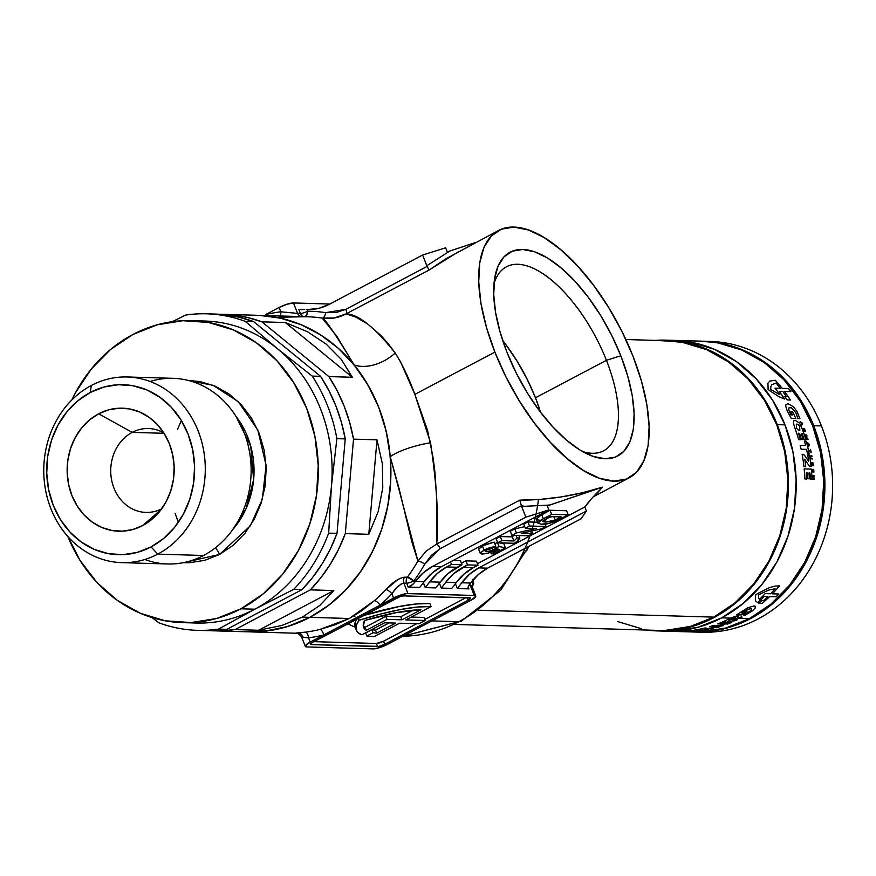 <?xml version="1.0" encoding="UTF-8"?>
<svg xmlns="http://www.w3.org/2000/svg" width="876" height="876" viewBox="0 0 876 876"><rect width="100%" height="100%" fill="white"/><g stroke="black" fill="none" stroke-linecap="round" stroke-linejoin="round"><path stroke-width="1.31" d="M506.131 345.035L517.311 361.514L527.21 379.319L535.466 397.781L540.558 412.246A104.058 46.099 62.2 0 0 535.466 397.781L606.422 360.31L620.81 355.776A115.249 51.06 -117.8 0 1 588.398 454.491A115.249 51.06 -117.8 0 1 507.029 352.448L516.172 372.902L527.133 392.623L539.517 410.866L552.844 426.93L566.586 440.201L580.24 450.155L593.249 456.429L605.141 458.761L615.456 457.075L623.778 451.436L629.8 442.051L633.304 429.295L634.125 413.636L632.253 395.7L627.763 376.165L620.81 355.776L611.678 335.333L600.706 315.612L588.322 297.358L575.006 281.295L561.253 268.034L547.61 258.07L534.59 251.806L522.698 249.474L512.394 251.16L504.072 256.799L498.039 266.184L494.546 278.94L493.725 294.588L495.586 312.535L500.087 332.07L507.029 352.448A115.249 51.06 -117.8 0 1 494.82 277.309A115.249 51.06 -117.8 0 1 548.387 258.551A115.249 51.06 -117.8 0 1 620.81 355.776L606.422 360.31A104.058 46.099 62.2 0 0 543.897 274.385A104.058 46.099 62.2 0 0 493.976 283.835A104.058 46.099 -117.8 0 1 506.459 266.786A104.058 46.099 -117.8 0 1 606.422 360.31L535.466 397.781A104.058 46.099 62.2 0 0 502.747 340.644M521.417 505.77L522.972 505.846M538.455 499.638A158.326 137.674 91.7 0 1 458.849 621.697A22.382 9.91 62.2 0 0 461.313 621.161A22.382 9.91 -117.8 0 1 458.849 621.697L402.894 636.239A158.326 137.674 -88.3 0 0 458.849 621.697L431.901 620.909L458.849 621.697A158.326 137.674 -88.3 0 0 525.02 548.387M355.087 627.128L347.706 623.822M526.585 550.894A144.901 126.002 91.7 0 0 528.786 546.405L506.448 580.755M454.677 624.435L657.712 630.381A144.901 126.002 -88.3 0 0 713.776 617.12L478.701 610.233L713.776 617.12A144.901 126.002 -88.3 0 0 785.575 456.297A144.901 126.002 -88.3 0 0 666.187 340.709L625.836 339.527M366.858 636.031L365.653 632.976L366.858 636.031L373.099 632.724L371.906 629.68A111.887 24.408 158.5 0 0 375.508 630.085L376.702 633.129L395.722 623.088L384.673 622.77L395.722 623.088L376.702 633.129A111.887 24.408 -21.5 0 1 373.099 632.724L371.906 629.68L365.653 632.976L371.906 629.68A111.887 24.408 158.5 0 0 375.508 630.085L376.702 633.129A111.887 24.408 158.5 0 1 373.099 632.724L366.858 636.031A119.727 26.116 -21.5 0 0 372.815 636.523A119.727 26.116 -21.5 0 1 366.858 636.031M597.136 493.276L594.081 495.882L602.48 487.165L597.136 493.276M498.597 230.443L445.764 258.88L429.13 270.016L346.075 313.882L355.579 316.981L367.548 323.89L381.005 335.563L388.101 343.556L395.196 353.017L400.595 361.963L414.863 394.364L494.885 352.097A139.864 61.966 -117.8 0 1 498.597 230.443A139.864 61.966 -117.8 0 1 632.965 356.138A139.864 61.966 -117.8 0 1 629.242 477.792A139.864 61.966 -117.8 0 1 494.885 352.097L414.863 394.364L427.554 430.401L433.16 458.038L434.978 472.602L436.785 499.692L436.73 544.029L519.786 500.152L540.503 499.364L561.352 496.911L582.091 492.827L602.48 487.165L593.172 496.856L629.056 477.891M297.074 633.217L305.253 632.143A158.326 137.674 -88.3 0 0 319.893 629.439L334.895 624.862L349.305 618.5L362.281 610.386L374.435 600.629A158.326 137.674 -88.3 0 0 385.79 589.603L398.164 579.354L402.73 577.383L407.351 577.229A158.326 137.674 -88.3 0 0 417.907 561.056L411.884 541.905L399.27 489.345L390.236 456.67A158.326 137.674 91.7 0 1 309.852 617.339A158.326 137.674 91.7 0 1 248.587 631.837A158.326 137.674 -88.3 0 0 309.852 617.339L349.305 618.5L309.852 617.339L287.7 626.515L264.541 631.235L248.16 631.826M472.317 579.408L473.292 580.251L473.719 583.241L472.109 587.402M259.176 315.36L280.44 318.141L301.048 324.678L320.496 334.818L338.311 348.32L354.068 364.843L367.909 384.892L378.728 407.285L386.239 431.419L390.236 456.67L390.685 481.285L387.816 505.715L381.673 529.367L372.431 551.672L360.299 572.083L345.582 590.106L328.631 605.316L309.852 617.339A158.326 137.674 -88.3 0 0 388.298 441.613A158.326 137.674 -88.3 0 0 257.851 315.316A158.326 137.674 91.7 0 1 354.068 364.843L336.789 336.253L322.204 318.108A158.326 137.674 -88.3 0 0 307.564 316.773A158.326 137.674 -88.3 0 0 304.738 316.729L278.513 317.276M449.859 251.04L476.073 242.345L447.22 251.861L445.621 247.799L422.593 255.036L426.809 265.746L449.848 251.04L447.22 251.861L445.621 247.799L422.593 255.036L427.127 266.403L345.856 309.327L335.968 312.601L325.642 312.644A163.921 142.536 -88.3 0 0 307.564 311.21L306.907 309.535A165.597 143.993 91.7 0 1 308.253 309.535L318.93 308.297L329.135 304.399L422.593 255.036L329.135 304.399A55.944 48.651 91.7 0 1 308.253 309.535A165.597 143.993 91.7 0 0 306.907 309.535L307.564 311.21A163.921 142.536 91.7 0 1 325.642 312.644L345.856 309.327L427.127 266.403L426.809 265.746L449.848 251.04M460.404 560.673L453.188 560.465L460.404 560.673L462.002 564.735L457.239 567.254L446.749 566.947L437.518 573.309L429.711 581.828A165.597 143.993 91.7 0 1 425.276 587.599L423.371 582.77L425.276 587.599L435.766 587.905A165.597 143.993 -88.3 0 0 440.212 582.146L448.019 573.616L462.002 564.735L460.404 560.673M436.73 544.029A5.595 2.475 -117.8 0 1 440.135 548.683A5.595 2.475 62.2 0 0 436.73 544.029L426.196 551.07L417.907 561.056L390.236 456.67A33.573 7.774 165.3 0 1 430.554 442.774C436.752 484.888 438.81 518.636 436.73 544.029L519.786 500.152L521.417 505.748L440.135 548.683L424.729 564.177A163.921 142.536 91.7 0 1 413.811 580.919L414.468 582.606L412.979 584.303L408.15 587.095L419.746 587.435A165.597 143.993 -88.3 0 0 424.192 581.675L415.355 581.412A165.597 143.993 91.7 0 1 414.468 582.606L411.26 585.759L408.15 587.095L419.746 587.435A165.597 143.993 -88.3 0 0 424.192 581.675L431.999 573.145L441.23 566.783L548.869 509.931L547.27 505.857L602.48 487.165L549.909 505.036L521.625 506.459L525.841 517.168L432.394 566.52L423.163 572.893L415.355 581.412A165.597 143.993 91.7 0 1 414.468 582.606L413.811 580.919A163.921 142.536 -88.3 0 0 424.729 564.177L431.474 555.22L440.135 548.683L521.417 505.748L525.841 517.168L548.869 509.931L441.23 566.783L432.394 566.52L525.841 517.168L548.869 509.931L547.27 505.857L549.909 505.036L521.625 506.459L519.786 500.152C547.631 500.152 575.203 495.827 602.48 487.165L600.104 489.607M588.968 501.565L584.829 506.963L477.42 563.695L584.829 506.963L586.438 511.026L581.084 518.778L487.625 568.141L581.084 518.778L586.438 511.026L478.789 567.889L469.558 574.251L461.751 582.77A165.597 143.993 91.7 0 1 457.305 588.53L455.41 583.712L457.305 588.53L468.912 588.88L468.025 587.424L469.7 584.215A165.597 143.993 -88.3 0 0 470.587 583.033L478.395 574.503L487.625 568.141L478.789 567.889L586.438 511.026L584.829 506.963L593.162 496.856M476.424 561.144L465.923 560.837L461.411 563.224L465.923 560.837L467.521 564.9L453.538 573.78L445.731 582.299A165.597 143.993 91.7 0 1 441.296 588.07L439.391 583.241L441.296 588.07L451.786 588.376A165.597 143.993 -88.3 0 0 456.221 582.606L464.028 574.087L473.259 567.725L462.769 567.418L467.521 564.9L478.022 565.206L473.259 567.725L478.022 565.206L476.424 561.144L478.022 565.206L467.521 564.9L465.923 560.837L476.424 561.144M514.376 534.732L512.318 536.889L500.262 536.539L496.123 538.729L500.262 536.539L512.318 536.889L513.632 535.367M537.908 523.147L536.309 519.085L541.74 514.628L543.35 518.702L541.74 514.628L550.029 510.259L551.628 514.322L543.35 518.702L537.908 523.147L541.434 524.231C545.89 524.691 552.121 522.972 560.147 519.063L568.195 514.803L566.597 510.741L550.029 510.259L537.689 517.07L536.265 518.91L538.466 520.07M539.123 520.136L539.824 520.169M524.757 526.64L514.77 528.885L510.281 531.25L514.77 528.885L524.757 526.64M537.546 522.227L527.91 521.943L523.76 524.133L525.359 528.195L536.167 528.513L516.369 532.947L514.77 528.885L516.369 532.947L511.891 535.313L510.281 531.25L511.891 535.313L528.458 535.794L532.608 533.604L531.59 531.042L532.608 533.604L521.538 533.287L541.751 528.775L546.077 526.487L545.135 524.089L546.077 526.487L529.509 526.005L527.91 521.943L537.546 522.227M503.831 543.777L499.462 542.846L503.831 543.777L505.43 547.839L503.831 543.777M497.579 542.452L494.809 543.689L497.579 542.452M480.267 553.347L478.668 549.285L482.38 545.868L483.979 549.931L480.267 553.347L482.282 554.092L488.95 552.953L497.24 548.945L499.484 549.416L491.228 553.785L494.031 553.862L505.43 547.839L499.112 546.493L493.035 550.062L486.717 551.716L485.227 551.332L486.651 549.964L492.082 548.409L495.805 546.208L494.195 542.145L484.669 544.752L478.614 548.913M417.907 561.056A5.595 1.445 -150.3 0 1 424.729 564.177A5.595 1.445 29.7 0 0 417.907 561.056A158.326 137.674 -88.3 0 1 407.351 577.229A5.595 4.862 91.7 0 0 406.606 583.186A5.595 1.215 158.5 0 0 413.811 580.919A5.595 1.73 36.6 0 0 407.351 577.229L413.811 580.919A5.595 1.215 -21.5 0 1 406.606 583.186L403.847 583.098L407.953 593.534L403.847 583.098A5.595 4.862 91.7 0 1 404.592 577.153L407.351 577.229A5.595 4.862 -88.3 0 0 406.606 583.186L408.15 587.095L406.606 583.186L403.847 583.098L401.066 584.051L396.259 588.245L391.868 593.742L393.565 598.056L391.868 593.742A163.921 142.536 91.7 0 1 380.107 605.163L397.375 596.271L406.705 593.589L474.234 595.472L470.127 585.048L469.142 585.015L470.127 585.048L474.234 595.472L475.81 596.359L470.894 600.323L387.52 644.364L379.626 647.627L373.121 648.886L306.841 646.937L305.264 646.061L310.192 642.097L393.565 598.056A11.191 2.442 -21.5 0 1 407.953 593.534L474.234 595.472A11.191 2.442 -21.5 0 1 475.777 596.063A11.191 2.442 -21.5 0 1 470.894 600.323L387.52 644.364A11.191 2.442 -21.5 0 1 373.121 648.886L306.841 646.937A11.191 2.442 -21.5 0 1 305.297 646.357A11.191 2.442 -21.5 0 1 310.192 642.097L323.638 634.99A163.921 142.536 91.7 0 1 308.494 637.783L310.192 642.097L308.494 637.783L305.527 637.575M606.422 360.31A104.058 46.099 -117.8 0 1 603.652 450.811A104.058 46.099 -117.8 0 1 582.54 451.512A104.058 46.099 62.2 0 0 606.422 360.31M304.749 309.546L302.461 309.567L304.749 309.546M300.358 309.578L302.461 309.567L300.358 309.578M494.885 352.097L486.454 327.361L480.99 303.644L478.723 281.875L479.73 262.888L483.968 247.393L491.283 236.016L501.39 229.162L513.894 227.114L528.327 229.95L544.127 237.56L560.684 249.649L577.372 265.746L593.534 285.237L608.568 307.388L621.883 331.325L632.965 356.138L641.396 380.874L646.849 404.581L649.127 426.349L648.12 445.347L643.871 460.831L636.567 472.219L626.46 479.062L613.945 481.11L599.523 478.274L583.723 470.675L567.166 458.586L550.478 442.49L534.305 422.988L519.282 400.847L505.967 376.91L494.885 352.097M450.505 561.888L451.512 564.429L446.749 566.947L451.512 564.429L462.002 564.735L451.512 564.429L450.505 561.888M429.711 581.828A165.597 143.993 91.7 0 1 425.276 587.599L435.766 587.905A165.597 143.993 -88.3 0 0 440.212 582.146L429.711 581.828A55.944 48.651 91.7 0 1 446.749 566.947L457.239 567.254A55.944 48.651 -88.3 0 0 440.212 582.146L429.711 581.828M445.731 582.299A165.597 143.993 91.7 0 1 441.296 588.07L451.786 588.376A165.597 143.993 -88.3 0 0 456.221 582.606L445.731 582.299A55.944 48.651 91.7 0 1 462.769 567.418L473.259 567.725A55.944 48.651 -88.3 0 0 456.221 582.606L445.731 582.299M469.656 584.281L469.7 584.215A165.597 143.993 -88.3 0 0 470.587 583.033L461.751 582.77A165.597 143.993 91.7 0 1 457.305 588.53L468.912 588.88L468.102 588.475L468.605 585.913M468.145 586.953L468.912 588.88L468.145 586.953M384.75 644.276L468.134 600.235L470.522 598.023L403.518 595.877L400.266 596.501L312.951 642.174L310.619 643.86L311.276 644.605L378.947 646.389L384.75 644.276L383.557 641.232L416.735 623.701L383.557 641.232L384.75 644.276A5.595 1.215 -21.5 0 1 377.556 646.543L311.276 644.605L310.87 643.564L311.276 644.605A5.595 1.215 -21.5 0 1 310.509 644.309A5.595 1.215 -21.5 0 1 312.951 642.174L396.324 598.133A5.595 1.215 -21.5 0 1 403.518 595.877L469.799 597.815A5.595 1.215 -21.5 0 1 470.576 598.111A5.595 1.215 -21.5 0 1 468.134 600.235L467.149 597.739L468.134 600.235L384.75 644.276M471.54 585.672L470.127 585.048A5.595 4.862 91.7 0 1 469.832 584.051A5.595 4.862 -88.3 0 0 470.127 585.048L471.978 586.416M305.045 316.696A5.595 2.759 90.3 0 0 307.564 311.21A5.595 1.215 -21.5 0 1 300.369 313.477L297.61 313.389A5.595 4.862 -88.3 0 0 301.344 316.597A5.595 4.862 91.7 0 1 297.61 313.389L280.802 311.801A5.595 2.737 -96.9 0 1 280.211 315.973A5.595 2.737 83.1 0 0 280.802 311.801A163.921 142.536 91.7 0 0 265.647 314.594A5.595 2.683 -103.9 0 1 265.778 315.546A5.595 2.683 76.1 0 0 265.647 314.594L279.105 307.487L265.647 314.594A163.921 142.536 91.7 0 1 280.802 311.801L279.105 307.487L287 304.224L293.493 302.965A11.191 2.442 158.5 0 0 279.105 307.487L280.802 311.801L297.61 313.389L293.493 302.965L329.847 304.027L293.493 302.965L297.61 313.389L300.369 313.477L298.825 309.567L300.369 313.477A5.595 4.862 -88.3 0 0 304.103 316.674A5.595 4.862 91.7 0 1 300.369 313.477A5.595 1.215 158.5 0 0 307.564 311.21L306.709 315.141L304.738 316.729M313.915 641.659L376.351 643.488L377.556 646.543L376.351 643.488A5.595 1.215 158.5 0 0 383.557 641.232L376.351 643.488L313.915 641.659M424.729 619.485L465.955 597.706L424.729 619.485M355.141 627.282L355.229 622.102L356.641 619.091A119.727 26.116 158.5 0 0 355.13 627.227L356.324 630.282A119.727 26.116 -21.5 0 1 359.061 620.285L358.251 618.248L359.061 620.285A119.727 26.116 -21.5 0 1 431.069 606.575L405.796 619.923L425.123 620.493L423.929 617.438L425.123 620.493L405.796 619.923L431.069 606.575L429.875 603.52L431.069 606.575L417.524 607.013L400.507 609.532L380.742 614.021L359.061 620.285L356.433 625.157L356.028 629.253L357.846 632.494L361.854 634.815A119.727 26.116 -21.5 0 1 356.324 630.282M361.854 634.815L384.673 622.77L361.854 634.815M389.119 622.902L375.508 630.085L389.119 622.902M374.304 636.556A119.727 26.116 -21.5 0 1 372.815 636.523A119.727 26.116 -21.5 0 0 374.304 636.556L399.587 623.208L418.914 623.767L425.123 620.493L418.914 623.767L399.587 623.208L374.304 636.556M411.194 617.065L423.929 617.438L411.194 617.065M429.875 603.52A119.727 26.116 158.5 0 0 363.441 615.51L399.303 606.488L416.319 603.969L429.875 603.52M366.179 630.381L387.017 619.376L401.931 619.814L420.94 609.773L396.335 612.587L364.668 620.449L363.299 626.231L366.179 630.381L387.017 619.376L401.931 619.814L400.726 616.759L413.231 610.156L400.726 616.759L385.812 616.332L387.017 619.376L385.812 616.332L364.974 627.336L366.179 630.381A111.887 24.408 -21.5 0 1 363.617 627.413A111.887 24.408 -21.5 0 1 364.668 620.449A111.887 24.408 -21.5 0 1 420.94 609.773L401.931 619.814L400.726 616.759L385.812 616.332L364.974 627.336L366.179 630.381M363.244 625.793A111.887 24.408 158.5 0 0 364.974 627.336M665.672 340.698L682.678 342.439L706.527 349.612L728.657 362.007L748.235 379.144L764.496 400.376L776.815 424.871L784.721 451.709L787.907 479.84L786.254 508.2L779.815 535.685L768.854 561.231L753.787 583.887L735.194 602.754L713.776 617.12L690.376 626.428L665.88 630.315L657.153 630.37M641.232 628.65L617.372 621.478M353.981 615.872L354.879 616.343M390.236 456.67A158.326 137.674 -88.3 0 0 354.068 364.843A33.573 20.838 150.1 0 0 395.196 353.017C402.456 364.624 409.015 378.399 414.863 394.364L430.554 442.774A33.573 7.774 -14.7 0 0 390.236 456.67M459.057 251.335L429.13 270.016L346.075 313.882C338.497 317.922 330.537 319.335 322.204 318.108L334.446 317.944L346.075 313.882C358.295 314.177 374.665 327.219 395.196 353.017A33.573 20.838 -29.9 0 1 354.068 364.843C335.42 334.084 324.788 318.503 322.204 318.108A5.595 2.748 98.7 0 0 325.642 312.644A5.595 2.748 -81.3 0 1 322.204 318.108A158.326 137.674 -88.3 0 0 307.564 316.773L223.336 314.309A158.326 137.674 91.7 0 1 261.891 321.842L285.368 322.532L307.366 331.686L326.146 344.071L341.257 359.379L352.349 377.271L328.883 376.581A158.326 137.674 91.7 0 1 353.521 439.139L376.998 439.829L382.363 463.743L382.768 487.833L378.213 511.529L368.785 534.294L345.308 533.604A158.326 137.674 91.7 0 1 310.334 589.866L333.8 590.555L319.86 605.393L302.395 617.12L281.82 625.475L258.595 630.271L235.129 629.581A158.326 137.674 91.7 0 1 214.062 630.83A158.326 137.674 91.7 0 1 209.922 630.632L220.062 630.851L235.129 629.581L310.334 589.866L333.8 590.555L258.595 630.271L235.129 629.581L310.334 589.866L321.032 577.525L330.493 563.925L338.618 549.219L345.308 533.604L353.521 439.139L376.998 439.829L368.785 534.294L345.308 533.604L353.521 439.139L349.655 422.407L344.202 406.278L337.26 390.937L328.883 376.581L261.891 321.842L285.368 322.532L352.349 377.271L328.883 376.581L261.891 321.842L247.328 317.451L232.414 314.922L219.186 314.254A158.326 137.674 91.7 0 1 223.336 314.309M403.847 583.098C400.058 584.062 396.061 587.61 391.868 593.742A5.595 1.96 42.8 0 0 385.79 589.603C392.667 582.233 398.93 578.083 404.592 577.153A5.595 4.862 -88.3 0 0 403.847 583.098M391.868 593.742A163.921 142.536 91.7 0 1 380.107 605.163A5.595 2.157 49 0 0 374.435 600.629A158.326 137.674 -88.3 0 0 385.79 589.603A5.595 1.96 -137.2 0 1 391.868 593.742M380.107 605.163L323.638 634.99A5.595 2.683 76.1 0 0 319.893 629.439L349.305 618.5L374.435 600.629A5.595 2.157 -131 0 1 380.107 605.163M323.638 634.99A163.921 142.536 91.7 0 1 308.494 637.783A5.595 2.737 83.1 0 0 305.253 632.143A158.326 137.674 -88.3 0 0 319.893 629.439A5.595 2.683 -103.9 0 1 323.638 634.99M305.253 632.143A5.595 2.737 -96.9 0 1 308.494 637.783C302.143 637.213 300.216 636.786 302.735 636.513A5.595 4.862 91.7 0 0 298.464 633.26A5.595 4.862 91.7 0 0 298.366 633.26C294.413 633.304 296.712 632.932 305.253 632.143M473.04 579.934L472.186 587.248M468.102 588.475L468.025 587.424M429.13 270.016L427.127 266.403L429.13 270.016M346.075 313.882A5.595 2.475 62.2 0 0 345.856 309.327A5.595 2.475 -117.8 0 1 346.075 313.882M415.355 581.412A55.944 48.651 91.7 0 1 432.394 566.52L441.23 566.783A55.944 48.651 -88.3 0 0 424.192 581.675L415.355 581.412M461.751 582.77A55.944 48.651 91.7 0 1 478.789 567.889L487.625 568.141A55.944 48.651 -88.3 0 0 470.587 583.033L461.751 582.77M568.195 514.803L551.628 514.322L550.029 510.259L566.597 510.741L568.195 514.803L551.628 514.322L540.131 520.541L537.864 522.972L541.434 524.231L549.329 523.344L556.282 520.979L568.195 514.803M550.281 516.599L561.253 516.917L555.132 520.07L545.704 522.052L542.759 521.362L550.281 516.599L561.253 516.917L559.118 518.044L558.636 516.84L559.118 518.044L555.132 520.07L553.807 516.698L555.132 520.07L550.719 521.592L545.704 522.052L544.73 519.567L545.704 522.052L543.208 521.713L542.912 520.891L550.281 516.599M548.124 517.738L552 516.643M552.044 516.632L547.894 517.771M529.509 526.005L525.359 528.195L523.76 524.133L527.91 521.943L529.509 526.005L546.077 526.487L541.751 528.775L521.538 533.287L532.608 533.604L528.458 535.794L511.891 535.313L516.369 532.947L536.167 528.513L525.359 528.195L529.509 526.005M517.694 541.477L517.694 540.12L519.873 538.05L518.877 535.521L519.873 538.05L517.081 537.973L516.084 535.433L517.081 537.973L513.916 540.963L512.318 536.889L513.916 540.963L501.86 540.601L500.262 536.539L501.86 540.601L497.721 542.791L496.123 538.729L497.721 542.791L514.289 543.284L517.694 541.477L519.873 538.05L517.081 537.973L513.916 540.963L501.86 540.601L497.721 542.791L514.289 543.284L517.387 541.138M491.228 553.785L490.68 552.384L491.228 553.785L494.031 553.862L505.43 547.839L499.112 546.493L497.513 542.43L499.112 546.493L495.236 548.299L494.677 546.876L495.236 548.299L494.568 549.088L493.035 550.062L492.323 548.266L493.035 550.062L490.1 551.245L486.717 551.716L486.136 550.259L486.213 551.694L485.227 551.114L486.246 550.183L492.082 548.409L495.805 546.208L483.979 549.931L482.38 545.868L494.195 542.145L495.805 546.208L487.089 548.464L480.278 552.712L481.789 554.059L486.914 553.512L493.462 551.234L497.24 548.945L499.484 549.416L491.228 553.785M157.746 554.136L151.077 546.909A85.038 73.945 91.7 0 1 53.25 505.299A85.038 73.945 91.7 0 1 90.25 392.481L91.312 385.484A92.867 80.756 -88.3 0 0 50.907 508.693A92.867 80.756 -88.3 0 0 157.746 554.136A92.867 80.756 91.7 0 1 121.808 562.644A92.867 80.756 91.7 0 1 45.289 488.556A92.867 80.756 91.7 0 1 91.312 385.484A92.867 80.756 91.7 0 1 127.25 376.976A92.867 80.756 91.7 0 1 203.758 451.063A92.867 80.756 91.7 0 1 157.746 554.136L203.582 555.483L157.746 554.136A92.867 80.756 -88.3 0 0 198.14 430.926A92.867 80.756 -88.3 0 0 91.312 385.484L90.25 392.481L103.981 387.017L118.359 384.728L132.823 385.714L146.818 389.919L159.815 397.189L171.302 407.252L180.839 419.714L188.066 434.091L192.709 449.837L194.581 466.35L193.607 482.994L189.829 499.123L183.402 514.113L174.554 527.407L163.648 538.477L151.077 546.909L137.346 552.373L122.968 554.661L108.504 553.676L94.498 549.471L81.512 542.2L70.025 532.137L60.477 519.676L53.25 505.299L48.607 489.553L46.746 473.04L47.709 456.407L51.487 440.278L57.915 425.276L66.762 411.983L77.679 400.912L90.25 392.481A85.038 73.945 91.7 0 1 188.066 434.091A85.038 73.945 91.7 0 1 151.077 546.909L157.746 554.136M121.808 562.644L167.655 563.98A92.867 80.756 -88.3 0 0 203.582 555.483A92.867 80.756 91.7 0 1 144.847 559.49M163.878 432.985A41.96 36.485 -88.3 0 0 132.21 432.372L98.649 413.811A61.539 53.513 91.7 0 1 156.322 423.48A61.539 53.513 91.7 0 1 153.552 517.924A61.539 53.513 91.7 0 1 142.668 525.578L161.25 509.427L142.668 525.578A61.539 53.513 91.7 0 1 71.876 495.466A61.539 53.513 91.7 0 1 98.649 413.811L132.21 432.372A41.96 36.485 91.7 0 1 148.449 428.528A41.96 36.485 91.7 0 1 163.878 432.985M164.075 433.302L132.21 432.372L164.075 433.302M182.515 622.628L196.323 623.033A151.055 131.345 -88.3 0 0 254.774 609.203L240.966 608.798A151.055 131.345 91.7 0 1 182.515 622.628A151.055 131.345 91.7 0 1 67.846 536.484L80.044 560.421L96.984 582.551L117.395 600.421L140.478 613.342L165.334 620.821L191.034 622.562L216.569 618.5L240.966 608.798L263.293 593.818L282.674 574.152L298.387 550.544L309.819 523.903L316.521 495.247L318.24 465.693L314.922 436.368L306.688 408.391L293.843 382.845L276.893 360.715L256.482 342.845L233.41 329.934L208.543 322.456L182.854 320.715L157.308 324.777L132.911 334.479L110.595 349.447L91.203 369.125L75.489 392.733L71.843 399.927A151.055 131.345 91.7 0 1 132.911 334.479A151.055 131.345 91.7 0 1 191.362 320.649A151.055 131.345 91.7 0 1 315.82 441.143A151.055 131.345 91.7 0 1 240.966 608.798L254.774 609.203L293.69 589.373L302.045 589.625A158.326 137.674 -88.3 0 0 337.019 533.364L328.664 533.123A158.326 137.674 91.7 0 1 293.69 589.373L302.045 589.625L226.84 629.34L218.485 629.099A158.326 137.674 91.7 0 1 197.418 630.337A158.326 137.674 91.7 0 1 158.863 622.803A158.326 137.674 -88.3 0 0 218.485 629.099L254.774 609.203A151.055 131.345 91.7 0 1 189.435 622.617M219.558 554.442A8.946 3.964 62.2 0 0 215.266 547.916A8.946 3.964 -117.8 0 1 219.558 554.442L183.029 562.742L189.413 562.742L204.831 560.301L219.558 554.442L250.328 525.841L262.329 499.221L266.096 465.32L257.818 430.05L238.305 401.679L213.109 385.32L188.362 380.458L199.98 381.575L214.992 386.086L228.921 393.882L241.239 404.679L251.478 418.038L259.23 433.456L264.202 450.341L266.205 468.047L265.165 485.895L261.125 503.185L254.226 519.271L244.743 533.528L233.038 545.398L219.558 554.442M232.644 529.684L245.992 508.825L253.624 479.698L250.755 446.223L235.972 416.363A82.245 71.514 -88.3 0 1 232.644 529.684M262.439 315.546L275.863 317.211L289.069 320.397L301.924 325.051L314.309 331.128L326.113 338.585L337.216 347.345L347.498 357.32L356.882 368.413L365.27 380.512L372.574 393.51L378.728 407.285L383.677 421.695L387.367 436.609L389.765 451.874L390.849 467.346L390.608 482.884L389.043 498.324L386.163 513.533L382.013 528.359L376.614 542.649L370.033 556.282L362.325 569.115L353.565 581.029L343.841 591.902L333.252 601.648L321.875 610.145L309.852 617.339L302.395 617.12L309.852 617.339L297.271 623.143L284.273 627.512L270.98 630.392L248.445 631.826M312.239 376.1A158.326 137.674 91.7 0 1 336.877 438.657L345.232 438.898A158.326 137.674 -88.3 0 0 320.594 376.341L312.239 376.1L277.429 348.692L245.247 321.361L253.602 321.601A158.326 137.674 -88.3 0 0 215.047 314.068L206.692 313.816A158.326 137.674 91.7 0 1 245.247 321.361L253.602 321.601L320.594 376.341L312.239 376.1L277.429 348.692A151.055 131.345 91.7 0 1 331.467 485.851L336.877 438.657L345.232 438.898L337.019 533.364L328.664 533.123L331.467 485.851L336.877 438.657A158.326 137.674 -88.3 0 0 312.239 376.1M198.272 321.054A151.055 131.345 91.7 0 1 277.429 348.692L245.247 321.361A158.326 137.674 -88.3 0 0 185.635 315.064A158.326 137.674 91.7 0 1 206.692 313.816M197.418 630.337L205.783 630.578A158.326 137.674 -88.3 0 0 226.84 629.34L218.485 629.099L254.774 609.203A151.055 131.345 -88.3 0 0 331.467 485.851A151.055 131.345 -88.3 0 0 277.429 348.692A151.055 131.345 -88.3 0 0 205.17 321.054L191.362 320.649M152.041 617.569L158.863 622.803L152.041 617.569M185.635 315.064L172.342 321.678L185.635 315.064M150.059 381.476A92.867 80.756 91.7 0 1 246.539 439.544A92.867 80.756 91.7 0 1 203.582 555.483A92.867 80.756 -88.3 0 0 249.605 452.399A92.867 80.756 -88.3 0 0 173.087 378.322L127.25 376.976M293.69 589.373A158.326 137.674 -88.3 0 0 328.664 533.123L331.467 485.851A151.055 131.345 91.7 0 1 254.774 609.203L293.69 589.373M178.375 522.315L175.069 513.27M177.521 429.382L181.354 420.546M161.655 508.868A41.96 36.485 91.7 0 1 145.985 512.416A41.96 36.485 91.7 0 1 111.416 478.942A41.96 36.485 91.7 0 1 132.21 432.372A41.96 36.485 -88.3 0 0 113.825 487.713A41.96 36.485 -88.3 0 0 161.655 508.868M98.649 413.811L89.56 419.922L81.654 427.926L75.259 437.551L70.606 448.402L67.868 460.075L67.167 472.12L68.525 484.067L71.876 495.466L77.11 505.868L84.008 514.88L92.33 522.162L101.725 527.429L111.854 530.473L122.322 531.184L132.736 529.531L142.668 525.578L151.767 519.479L159.662 511.464L166.068 501.839L170.721 490.987L173.448 479.314L174.149 467.269L172.802 455.323L169.44 443.924L164.217 433.521L157.308 424.51L148.997 417.228L139.591 411.961L129.462 408.917L118.994 408.205L108.591 409.858L98.649 413.811M258.595 630.271L333.8 590.555L319.86 605.393L302.395 617.12L281.82 625.475L258.595 630.271M352.349 377.271L285.368 322.532L307.366 331.686L326.146 344.071L341.257 359.379L352.349 377.271M368.785 534.294L376.998 439.829L382.363 463.743L382.768 487.833L378.213 511.529L368.785 534.294M214.85 314.057L224.125 314.681L239.038 317.211L253.602 321.601L320.594 376.341L328.971 390.696L335.924 406.037L341.366 422.166L345.232 438.898L337.019 533.364L330.34 548.978L322.215 563.684L312.743 577.284L302.045 589.625L226.84 629.34L205.575 630.578M702.256 341.202A145.46 126.483 91.7 0 1 702.662 341.213A145.46 126.483 91.7 0 1 813.716 425.714L821.447 425.933A145.46 126.483 -88.3 0 0 710.392 341.443A145.46 126.483 -88.3 0 0 706.549 341.399A145.46 126.483 91.7 0 1 821.447 425.933A145.46 126.483 91.7 0 1 698.019 632.056M655.117 340.381A145.46 126.483 91.7 0 1 666.209 340.151A145.46 126.483 91.7 0 1 777.253 424.641L784.995 424.871A145.46 126.483 -88.3 0 0 673.94 340.381A145.46 126.483 -88.3 0 0 670.096 340.326A145.46 126.483 91.7 0 1 673.94 340.381A145.46 126.483 91.7 0 1 793.787 456.407A145.46 126.483 91.7 0 1 721.715 617.854L743.209 603.433L761.879 584.489L777.001 561.757L788.006 536.101L794.466 508.507L796.12 480.048L792.922 451.808L784.995 424.871L777.253 424.641A145.46 126.483 91.7 0 1 657.69 630.939A145.46 126.483 91.7 0 1 646.63 630.063M657.69 630.939L665.421 631.169A145.46 126.483 -88.3 0 0 784.995 424.871L772.621 400.266L756.306 378.958L736.65 361.755L714.433 349.316L690.485 342.122L673.414 340.359L690.485 342.122L714.433 349.316L736.65 361.755L756.306 378.958L772.621 400.266L784.995 424.871L792.922 451.808L796.12 480.048L794.466 508.507L788.006 536.101L777.001 561.757L761.879 584.489L743.209 603.433L721.715 617.854A145.46 126.483 91.7 0 1 665.421 631.169L693.047 631.979A145.46 126.483 -88.3 0 0 749.33 618.664L737.636 618.314L734.121 620.098A145.46 126.483 91.7 0 1 724.956 624.095L723.258 624.04A145.46 126.483 -88.3 0 0 728.942 621.675L727.441 621.872A145.46 126.483 91.7 0 1 722.426 623.953L720.784 623.909A145.46 126.483 -88.3 0 0 725.788 621.829L725.186 621.566A145.46 126.483 91.7 0 1 719.492 623.931L717.783 623.887A145.46 126.483 -88.3 0 0 726.96 619.89L730.431 618.106L721.715 617.854L730.431 618.106L738.293 615.85L737.636 618.314L749.33 618.664A145.46 126.483 -88.3 0 0 821.403 457.217A145.46 126.483 -88.3 0 0 701.556 341.18L666.209 340.151M655.106 340.381L682.754 341.892L706.691 349.086L728.92 361.525L748.575 378.739L764.89 400.047L777.253 424.641L785.192 451.578L788.389 479.818L786.725 508.288L780.275 535.871L769.27 561.527L754.137 584.259L735.468 603.203L713.973 617.624L690.485 626.964L665.891 630.873L646.619 630.063M664.873 631.147L673.622 631.103L698.216 627.194L721.715 617.854L698.216 627.194L673.622 631.103L664.873 631.147M702.125 341.202L719.207 342.954L743.155 350.159L765.372 362.598L785.027 379.801L801.343 401.109L813.716 425.714L821.644 452.651L824.842 480.891L823.188 509.35L816.728 536.944L805.723 562.6L790.601 585.332L771.931 604.276L750.436 618.686L726.938 628.037L702.344 631.946L693.573 631.99M694.142 632.012L701.884 632.231A145.46 126.483 -88.3 0 0 821.447 425.933L813.716 425.714A145.46 126.483 91.7 0 1 694.142 632.012A145.46 126.483 91.7 0 1 693.715 632.001M692.336 631.486L693.934 631.366A145.46 126.483 -88.3 0 0 694.537 631.322L696.081 631.366A145.46 126.483 91.7 0 1 695.172 631.443L693.617 631.541A145.46 126.483 91.7 0 1 693.025 631.574L691.514 631.53A145.46 126.483 -88.3 0 0 692.336 631.486A145.46 126.483 91.7 0 1 691.514 631.53L693.025 631.574A145.46 126.483 -88.3 0 0 693.617 631.541L695.172 631.443A145.46 126.483 -88.3 0 0 696.081 631.366L694.537 631.322A145.46 126.483 91.7 0 1 693.934 631.366L692.336 631.486M699.606 630.819A145.46 126.483 91.7 0 1 698.019 631.005L697.789 631.005A145.46 126.483 -88.3 0 0 700.012 630.731L701.556 630.775A145.46 126.483 91.7 0 1 699.333 631.048L699.07 631.038A145.46 126.483 -88.3 0 0 700.658 630.851L700.263 630.84A145.46 126.483 91.7 0 1 698.73 631.027L698.479 631.016A145.46 126.483 -88.3 0 0 700.012 630.83L700.012 630.83A145.46 126.483 91.7 0 1 698.479 631.016L698.73 631.027A145.46 126.483 -88.3 0 0 700.263 630.84L700.658 630.851A145.46 126.483 91.7 0 1 699.07 631.038L699.333 631.048A145.46 126.483 -88.3 0 0 701.556 630.775L700.012 630.731A145.46 126.483 91.7 0 1 697.789 631.005L698.019 631.005A145.46 126.483 -88.3 0 0 699.606 630.819M721.167 625.891A145.46 126.483 -88.3 0 0 722.689 625.376L722.656 625.256A145.46 126.483 -88.3 0 0 723.291 625.026L723.456 625.563A145.46 126.483 91.7 0 1 722.755 625.803L719.809 626.22A145.46 126.483 -88.3 0 0 720.51 625.99L721.167 625.891L720.51 625.99A145.46 126.483 91.7 0 1 719.809 626.22L722.755 625.803A145.46 126.483 -88.3 0 0 723.456 625.563L723.291 625.026A145.46 126.483 91.7 0 1 722.656 625.256L722.689 625.376A145.46 126.483 91.7 0 1 721.167 625.891M728.547 622.989L729.566 622.562A145.46 126.483 -88.3 0 0 730.113 622.332L731.646 622.376A145.46 126.483 91.7 0 1 730.683 622.792L728.646 623.624A145.46 126.483 91.7 0 1 727.66 624.019L726.116 623.964A145.46 126.483 -88.3 0 0 726.697 623.745L727.715 623.329A145.46 126.483 -88.3 0 0 728.547 622.989A145.46 126.483 91.7 0 1 727.715 623.329L726.697 623.745A145.46 126.483 91.7 0 1 726.116 623.964L727.66 624.019A145.46 126.483 -88.3 0 0 728.646 623.624L730.683 622.792A145.46 126.483 -88.3 0 0 731.646 622.376L730.113 622.332A145.46 126.483 91.7 0 1 729.566 622.562L728.547 622.989M734.789 620.482A145.46 126.483 -88.3 0 0 735.709 620.044L735.117 620.022A145.46 126.483 -88.3 0 0 735.665 619.748L737.209 619.803A145.46 126.483 91.7 0 1 735.544 620.602L733.081 620.996A145.46 126.483 -88.3 0 0 733.77 620.668L734.789 620.482L733.77 620.668A145.46 126.483 91.7 0 1 733.081 620.996L735.544 620.602A145.46 126.483 -88.3 0 0 737.209 619.803L735.665 619.748A145.46 126.483 91.7 0 1 735.117 620.022L735.709 620.044A145.46 126.483 91.7 0 1 734.789 620.482M718.287 625.836A145.46 126.483 -88.3 0 0 722.043 624.511L723.729 624.555A145.46 126.483 91.7 0 1 712.725 628.037L711.027 627.993A145.46 126.483 -88.3 0 0 714.936 626.898L709.461 626.734A145.46 126.483 -88.3 0 0 712.812 625.672L718.287 625.836L712.812 625.672A145.46 126.483 91.7 0 1 709.461 626.734L714.936 626.898A145.46 126.483 91.7 0 1 711.027 627.993L712.725 628.037A145.46 126.483 -88.3 0 0 723.729 624.555L722.043 624.511A145.46 126.483 91.7 0 1 718.287 625.836M704.457 629.505A145.46 126.483 -88.3 0 0 709.899 628.278L711.597 628.333A145.46 126.483 91.7 0 1 701.676 630.348L700.307 630.227L702.486 629.045A145.46 126.483 91.7 0 1 696.157 630.216L694.35 630.162A145.46 126.483 -88.3 0 0 705.081 627.961L706.505 628.18L704.457 629.505L706.505 628.18L705.081 627.961A145.46 126.483 91.7 0 1 694.35 630.162L696.157 630.216A145.46 126.483 -88.3 0 0 702.486 629.045L700.307 630.227L701.676 630.348A145.46 126.483 -88.3 0 0 711.597 628.333L709.899 628.278A145.46 126.483 91.7 0 1 704.457 629.505M699.508 630.665A145.46 126.483 91.7 0 1 690.726 631.508L689.029 631.465A145.46 126.483 -88.3 0 0 694.34 631.038L693.354 631.005A145.46 126.483 91.7 0 1 688.306 631.421L686.653 631.366A145.46 126.483 -88.3 0 0 691.701 630.961L690.584 630.928A145.46 126.483 91.7 0 1 685.273 631.355L683.565 631.3A145.46 126.483 -88.3 0 0 692.336 630.457L699.508 630.665L692.336 630.457A145.46 126.483 91.7 0 1 683.565 631.3L685.273 631.355A145.46 126.483 -88.3 0 0 690.584 630.928L691.701 630.961A145.46 126.483 91.7 0 1 686.653 631.366L688.306 631.421A145.46 126.483 -88.3 0 0 693.354 631.005L694.34 631.038A145.46 126.483 91.7 0 1 689.029 631.465L690.726 631.508A145.46 126.483 -88.3 0 0 699.508 630.665M707.447 629.822A145.46 126.483 91.7 0 1 705.519 630.173L703.22 630.249A145.46 126.483 -88.3 0 0 703.811 630.151L704.808 630.096A145.46 126.483 -88.3 0 0 705.848 629.91L705.257 629.899A145.46 126.483 -88.3 0 0 705.914 629.778L707.447 629.822L705.914 629.778A145.46 126.483 91.7 0 1 705.257 629.899L705.848 629.91A145.46 126.483 91.7 0 1 704.808 630.096L703.811 630.151A145.46 126.483 91.7 0 1 703.22 630.249L705.519 630.173A145.46 126.483 -88.3 0 0 707.447 629.822M717.685 627.304A145.46 126.483 -88.3 0 0 718.791 626.975L719.054 626.986A145.46 126.483 91.7 0 1 716.327 627.763L716.064 627.763A145.46 126.483 -88.3 0 0 717.17 627.446L715.889 627.413A145.46 126.483 -88.3 0 0 716.404 627.271L717.685 627.304L716.404 627.271A145.46 126.483 91.7 0 1 715.889 627.413L717.17 627.446A145.46 126.483 91.7 0 1 716.064 627.763L716.327 627.763A145.46 126.483 -88.3 0 0 719.054 626.986L718.791 626.975A145.46 126.483 91.7 0 1 717.685 627.304M712.845 628.661L711.268 629.034A145.46 126.483 91.7 0 1 710.699 629.154L713.414 628.519A145.46 126.483 91.7 0 1 712.845 628.661A145.46 126.483 -88.3 0 0 713.414 628.519L710.699 629.154A145.46 126.483 -88.3 0 0 711.268 629.034L712.845 628.661M811.964 456.505L810.804 456.505L810.749 457.371L811.165 458.279L812.271 458.312A145.46 126.483 91.7 0 1 812.37 458.969L811.001 458.772L810.475 457.349L810.508 455.925L811.844 455.849A145.46 126.483 91.7 0 1 811.964 456.505A145.46 126.483 -88.3 0 0 811.844 455.849L810.508 455.925L810.475 457.349L811.001 458.772L812.37 458.969A145.46 126.483 -88.3 0 0 812.271 458.312L811.165 458.279L810.749 457.371L810.804 456.505L811.964 456.505M810.563 450.636A145.46 126.483 -88.3 0 0 810.289 449.377L810.552 449.377A145.46 126.483 91.7 0 1 811.209 452.509L810.946 452.498A145.46 126.483 -88.3 0 0 810.694 451.228L809.413 451.184A145.46 126.483 -88.3 0 0 809.282 450.603L810.563 450.636L809.282 450.603A145.46 126.483 91.7 0 1 809.413 451.184L810.694 451.228A145.46 126.483 91.7 0 1 810.946 452.498L811.209 452.509A145.46 126.483 -88.3 0 0 810.552 449.377L810.289 449.377A145.46 126.483 91.7 0 1 810.563 450.636M812.928 462.692A145.46 126.483 91.7 0 1 813.213 464.904L812.939 465.824L812.402 465.123L811.767 465.736A145.46 126.483 -88.3 0 0 811.691 465.057L812.227 464.608A145.46 126.483 -88.3 0 0 812.074 463.415L811.483 463.393A145.46 126.483 -88.3 0 0 811.384 462.648L812.928 462.692L811.384 462.648A145.46 126.483 91.7 0 1 811.483 463.393L812.074 463.415A145.46 126.483 91.7 0 1 812.227 464.608L811.691 465.057A145.46 126.483 91.7 0 1 811.767 465.736L812.402 465.123L812.939 465.824L813.213 464.904A145.46 126.483 -88.3 0 0 812.928 462.692M811.351 469.076A145.46 126.483 91.7 0 1 812.008 479.172L810.311 479.117A145.46 126.483 -88.3 0 0 809.982 473.018L808.997 472.985A145.46 126.483 91.7 0 1 809.314 478.778L807.661 478.734A145.46 126.483 -88.3 0 0 807.343 472.941L806.227 472.909A145.46 126.483 91.7 0 1 806.555 479.008L804.847 478.953A145.46 126.483 -88.3 0 0 804.179 468.868L811.351 469.076L804.179 468.868A145.46 126.483 91.7 0 1 804.847 478.953L806.555 479.008A145.46 126.483 -88.3 0 0 806.227 472.909L807.343 472.941A145.46 126.483 91.7 0 1 807.661 478.734L809.314 478.778A145.46 126.483 -88.3 0 0 808.997 472.985L809.982 473.018A145.46 126.483 91.7 0 1 810.311 479.117L812.008 479.172A145.46 126.483 -88.3 0 0 811.351 469.076M808.734 461.4A145.46 126.483 -88.3 0 0 807.716 455.137L809.413 455.191A145.46 126.483 91.7 0 1 811.088 466.59L809.227 466.032L804.781 459.342A145.46 126.483 91.7 0 1 805.745 466.612L803.938 466.558A145.46 126.483 -88.3 0 0 802.109 454.25L804.321 455.038L808.734 461.4L804.321 455.038L802.109 454.25A145.46 126.483 91.7 0 1 803.938 466.558L805.745 466.612A145.46 126.483 -88.3 0 0 804.781 459.342L809.227 466.032L811.088 466.59A145.46 126.483 -88.3 0 0 809.413 455.191L807.716 455.137A145.46 126.483 91.7 0 1 808.734 461.4M805.657 445.523A145.46 126.483 -88.3 0 0 804.54 441.219L806.227 441.274A145.46 126.483 91.7 0 1 809.172 453.899L807.475 453.845A145.46 126.483 -88.3 0 0 806.555 449.377L801.091 449.213A145.46 126.483 -88.3 0 0 800.193 445.369L805.657 445.523L800.193 445.369A145.46 126.483 91.7 0 1 801.091 449.213L806.555 449.377A145.46 126.483 91.7 0 1 807.475 453.845L809.172 453.899A145.46 126.483 -88.3 0 0 806.227 441.274L804.54 441.219A145.46 126.483 91.7 0 1 805.657 445.523M798.671 439.664A145.46 126.483 -88.3 0 0 795.277 429.152L793.327 422.878L793.776 420.83L795.288 420.349L799.481 423.031L802.438 429.36A145.46 126.483 91.7 0 1 805.843 439.872L804.146 439.829A145.46 126.483 -88.3 0 0 802.131 433.302L801.332 433.861A145.46 126.483 91.7 0 1 803.106 439.61L801.452 439.555A145.46 126.483 -88.3 0 0 799.689 433.817L798.375 433.193A145.46 126.483 91.7 0 1 800.379 439.719L798.671 439.664L800.379 439.719A145.46 126.483 -88.3 0 0 798.375 433.193L799.689 433.817A145.46 126.483 91.7 0 1 801.452 439.555L803.106 439.61A145.46 126.483 -88.3 0 0 801.332 433.861L802.131 433.302A145.46 126.483 91.7 0 1 804.146 439.829L805.843 439.872A145.46 126.483 -88.3 0 0 802.438 429.36L799.481 423.031L795.288 420.349L793.776 420.83L793.327 422.878L795.277 429.152A145.46 126.483 91.7 0 1 798.671 439.664M795.857 418.553L791.247 418.421L787.228 410.91L785.783 406.387L785.86 404.756L787.896 403.661L793.382 406.738L796.897 411.271L799.908 418.673L797.916 418.618L795.758 412.465L791.225 407.647L788.794 407.942L788.816 410.187L791.028 414.874L792.419 414.917A145.46 126.483 -88.3 0 0 790.765 411.6L792.539 411.654A145.46 126.483 91.7 0 1 795.857 418.553A145.46 126.483 -88.3 0 0 792.539 411.654L790.765 411.6A145.46 126.483 91.7 0 1 792.419 414.917L791.028 414.874L788.816 410.187L788.794 407.942L791.225 407.647L795.758 412.465L797.916 418.618L799.908 418.673L796.897 411.271L793.382 406.738L787.896 403.661L785.86 404.756L785.783 406.387L787.228 410.91L791.247 418.421L795.857 418.553M770.365 391.123L768.132 389.415L767.913 383.338L769.752 381.06L775.282 380.272A145.46 126.483 91.7 0 1 782.148 388.353L788.52 388.539A145.46 126.483 91.7 0 1 790.897 391.649L784.513 391.462A145.46 126.483 91.7 0 1 790.404 400.058L787.009 399.861A145.46 126.483 -88.3 0 0 784.797 396.478L786.32 396.521A145.46 126.483 -88.3 0 0 782.706 391.408L779.202 391.309A145.46 126.483 91.7 0 1 784.513 398.996L778.895 396.653L770.365 391.123L778.895 396.653L784.513 398.996A145.46 126.483 -88.3 0 0 779.202 391.309L782.706 391.408A145.46 126.483 91.7 0 1 786.32 396.521L784.797 396.478A145.46 126.483 91.7 0 1 787.009 399.861L790.404 400.058A145.46 126.483 -88.3 0 0 784.513 391.462L790.897 391.649A145.46 126.483 -88.3 0 0 788.52 388.539L782.148 388.353A145.46 126.483 -88.3 0 0 775.282 380.272L769.752 381.06L767.913 383.338L768.132 389.415L770.365 391.123M741.271 614.941L736.661 614.81L747.797 607.747L754.039 605.94L755.156 606.225L755.211 608.043L752.364 610.9L745.323 615.062L743.341 615.007L749.506 611.59L751.477 609.805L751.663 608.601L747.129 609.357L741.249 612.904L742.629 612.948A145.46 126.483 -88.3 0 0 745.531 611.021L747.305 611.076A145.46 126.483 91.7 0 1 741.271 614.941A145.46 126.483 -88.3 0 0 747.305 611.076L745.531 611.021A145.46 126.483 91.7 0 1 742.629 612.948L741.249 612.904L747.129 609.357L751.663 608.601L751.477 609.805L749.506 611.59L743.341 615.007L745.323 615.062L752.364 610.9L755.211 608.043L755.156 606.225L754.039 605.94L747.797 607.747L736.661 614.81L741.271 614.941M755.364 596.227L755.878 594.727L757.663 593.556L769.281 587.665L774.844 586.11L779.443 585.858A145.46 126.483 91.7 0 1 772.358 593.818L778.742 594.005A145.46 126.483 91.7 0 1 776.016 596.764L769.643 596.578A145.46 126.483 91.7 0 1 762.12 603.411L758.857 603.246A145.46 126.483 -88.3 0 0 761.824 600.673L763.357 600.717A145.46 126.483 -88.3 0 0 767.825 596.523L764.321 596.414A145.46 126.483 91.7 0 1 757.598 602.589L755.375 600.772L755.364 596.227L755.375 600.772L757.598 602.589A145.46 126.483 -88.3 0 0 764.321 596.414L767.825 596.523A145.46 126.483 91.7 0 1 763.357 600.717L761.824 600.673A145.46 126.483 91.7 0 1 758.857 603.246L762.12 603.411A145.46 126.483 -88.3 0 0 769.643 596.578L776.016 596.764A145.46 126.483 -88.3 0 0 778.742 594.005L772.358 593.818A145.46 126.483 -88.3 0 0 779.443 585.858L774.844 586.11L769.281 587.665L757.663 593.556L755.878 594.727L755.364 596.227M741.994 617.284A145.46 126.483 91.7 0 1 741.26 617.69L738.49 618.303A145.46 126.483 -88.3 0 0 739.136 617.963L739.749 617.821A145.46 126.483 -88.3 0 0 741.151 617.054L741.085 616.89A145.46 126.483 -88.3 0 0 741.72 616.54L741.994 617.284L741.72 616.54A145.46 126.483 91.7 0 1 741.085 616.89L741.151 617.054A145.46 126.483 91.7 0 1 739.749 617.821L739.136 617.963A145.46 126.483 91.7 0 1 738.49 618.303L741.26 617.69A145.46 126.483 -88.3 0 0 741.994 617.284M802.307 423.086A145.46 126.483 91.7 0 1 802.657 423.918L801.671 425.276A145.46 126.483 -88.3 0 0 801.376 424.542L801.595 424.236A145.46 126.483 -88.3 0 0 800.938 422.637L800.467 422.309A145.46 126.483 -88.3 0 0 800.16 421.586L802.307 423.086L800.16 421.586A145.46 126.483 91.7 0 1 800.467 422.309L800.938 422.637A145.46 126.483 91.7 0 1 801.595 424.236L801.376 424.542A145.46 126.483 91.7 0 1 801.671 425.276L802.657 423.918A145.46 126.483 -88.3 0 0 802.307 423.086M804.113 430.225A145.46 126.483 -88.3 0 0 803.73 429.163L803.139 429.152A145.46 126.483 -88.3 0 0 802.909 428.517L804.453 428.561A145.46 126.483 91.7 0 1 805.143 430.477L805.186 431.518L804.431 430.817L803.971 431.474A145.46 126.483 -88.3 0 0 803.686 430.685L804.113 430.225L803.686 430.685A145.46 126.483 91.7 0 1 803.971 431.474L804.431 430.817L805.186 431.518L805.143 430.477A145.46 126.483 -88.3 0 0 804.453 428.561L802.909 428.517A145.46 126.483 91.7 0 1 803.139 429.152L803.73 429.163A145.46 126.483 91.7 0 1 804.113 430.225M805.668 436.675L806.632 435.547L805.307 435.503A145.46 126.483 -88.3 0 0 805.099 434.879L806.643 434.934A145.46 126.483 91.7 0 1 807.004 436.04L806.117 437.19L807.705 438.372A145.46 126.483 91.7 0 1 808.044 439.5L806.5 439.456A145.46 126.483 -88.3 0 0 806.303 438.788L807.639 438.832L805.964 437.628A145.46 126.483 -88.3 0 0 805.668 436.675A145.46 126.483 91.7 0 1 805.964 437.628L807.639 438.832L806.303 438.788A145.46 126.483 91.7 0 1 806.5 439.456L808.044 439.5A145.46 126.483 -88.3 0 0 807.705 438.372L806.117 437.19L807.004 436.04A145.46 126.483 -88.3 0 0 806.643 434.934L805.099 434.879A145.46 126.483 91.7 0 1 805.307 435.503L806.632 435.547L805.668 436.675M808.46 445.545A145.46 126.483 -88.3 0 0 808.022 443.793L807.584 443.431A145.46 126.483 -88.3 0 0 807.398 442.698L809.347 444.318A145.46 126.483 91.7 0 1 809.555 445.128L808.406 446.694A145.46 126.483 -88.3 0 0 808.209 445.895L808.209 445.895A145.46 126.483 91.7 0 1 808.406 446.694L809.555 445.128A145.46 126.483 -88.3 0 0 809.347 444.318L807.398 442.698A145.46 126.483 91.7 0 1 807.584 443.431L808.022 443.793A145.46 126.483 91.7 0 1 808.46 445.545M812.457 470.16A145.46 126.483 91.7 0 1 812.61 471.978L812.38 471.978A145.46 126.483 -88.3 0 0 812.162 469.426L813.705 469.47A145.46 126.483 91.7 0 1 813.924 472.022L813.662 472.011A145.46 126.483 -88.3 0 0 813.508 470.182L813.114 470.171A145.46 126.483 91.7 0 1 813.267 471.934L813.016 471.934A145.46 126.483 -88.3 0 0 812.862 470.171L812.862 470.171A145.46 126.483 91.7 0 1 813.016 471.934L813.267 471.934A145.46 126.483 -88.3 0 0 813.114 470.171L813.508 470.182A145.46 126.483 91.7 0 1 813.662 472.011L813.924 472.022A145.46 126.483 -88.3 0 0 813.705 469.47L812.162 469.426A145.46 126.483 91.7 0 1 812.38 471.978L812.61 471.978A145.46 126.483 -88.3 0 0 812.457 470.16M812.753 478.241L813.848 476.435L812.676 476.402A145.46 126.483 -88.3 0 0 812.632 475.712L814.176 475.756A145.46 126.483 91.7 0 1 814.231 476.807L813.191 478.526L814.286 478.559A145.46 126.483 91.7 0 1 814.319 479.238L812.797 479.194A145.46 126.483 -88.3 0 0 812.753 478.241A145.46 126.483 91.7 0 1 812.797 479.194L814.319 479.238A145.46 126.483 -88.3 0 0 814.286 478.559L813.191 478.526L814.231 476.807A145.46 126.483 -88.3 0 0 814.176 475.756L812.632 475.712A145.46 126.483 91.7 0 1 812.676 476.402L813.848 476.435L812.753 478.241M808.34 444.044A145.46 126.483 91.7 0 1 808.658 445.315L809.117 444.69L808.34 444.044L809.117 444.69L808.658 445.315A145.46 126.483 -88.3 0 0 808.34 444.044M812.315 463.426A145.46 126.483 91.7 0 1 812.468 464.619L812.917 464.63A145.46 126.483 -88.3 0 0 812.764 463.437L812.764 463.437A145.46 126.483 91.7 0 1 812.917 464.63L812.468 464.619A145.46 126.483 -88.3 0 0 812.315 463.426M804.42 429.185L803.971 429.174A145.46 126.483 91.7 0 1 804.343 430.225L804.781 430.806L804.803 430.247A145.46 126.483 -88.3 0 0 804.42 429.185A145.46 126.483 91.7 0 1 804.803 430.247L804.781 430.806L804.343 430.225A145.46 126.483 -88.3 0 0 803.971 429.174L804.42 429.185M801.266 422.823L802.142 423.469L801.759 424.028A145.46 126.483 -88.3 0 0 801.266 422.823A145.46 126.483 91.7 0 1 801.759 424.028L802.142 423.469L801.266 422.823M796.306 424.126L796.536 428.178L798.266 430.127L799.821 430.335L799.646 426.152L797.85 424.28L796.306 424.126L797.85 424.28L799.646 426.152L799.821 430.335L798.266 430.127L796.536 428.178L796.306 424.126M780.341 388.298A145.46 126.483 -88.3 0 0 776.016 383.064L771.822 384.761L770.77 386.655L770.792 389.491L779.936 394.802A145.46 126.483 -88.3 0 0 775.019 388.145L780.341 388.298L775.019 388.145A145.46 126.483 91.7 0 1 779.936 394.802L770.792 389.491L770.77 386.655L771.822 384.761L776.016 383.064A145.46 126.483 91.7 0 1 780.341 388.298M722.733 625.453A145.46 126.483 91.7 0 1 721.627 625.836L722.799 625.661L721.627 625.836A145.46 126.483 -88.3 0 0 722.733 625.453M706.078 629.921A145.46 126.483 91.7 0 1 705.038 630.107L705.498 630.118A145.46 126.483 -88.3 0 0 706.538 629.932L706.538 629.932A145.46 126.483 91.7 0 1 705.498 630.118L705.038 630.107A145.46 126.483 -88.3 0 0 706.078 629.921M736.398 620.055L735.939 620.044A145.46 126.483 91.7 0 1 735.019 620.493L735.468 620.504A145.46 126.483 -88.3 0 0 736.398 620.055A145.46 126.483 91.7 0 1 735.468 620.504L735.019 620.493A145.46 126.483 -88.3 0 0 735.939 620.044L736.398 620.055M741.238 617.153L740.198 617.722A145.46 126.483 -88.3 0 0 741.238 617.153A145.46 126.483 91.7 0 1 740.198 617.722L741.238 617.153M734.417 617.69L728.843 620.35L735.271 618.664L735.818 617.777L734.417 617.69L735.818 617.777L735.271 618.664L728.843 620.35L734.417 617.69M723.258 624.04L724.956 624.095A145.46 126.483 -88.3 0 0 734.121 620.098L737.636 618.314L738.293 615.85L734.964 616.365L726.96 619.89A145.46 126.483 91.7 0 1 717.783 623.887L719.492 623.931A145.46 126.483 -88.3 0 0 725.186 621.566L725.788 621.829A145.46 126.483 91.7 0 1 720.784 623.909L722.426 623.953A145.46 126.483 -88.3 0 0 727.441 621.872L728.942 621.675A145.46 126.483 91.7 0 1 723.258 624.04M770.552 593.764A145.46 126.483 -88.3 0 0 775.14 588.749L768.778 590.041L758.528 594.804L758.463 597.432L759.404 599.315A145.46 126.483 -88.3 0 0 765.241 593.61L770.552 593.764L765.241 593.61A145.46 126.483 91.7 0 1 759.404 599.315L758.463 597.432L758.528 594.804L768.778 590.041L775.14 588.749A145.46 126.483 91.7 0 1 770.552 593.764M701.041 341.169L718.101 342.921L742.049 350.126L764.266 362.565L783.921 379.768L800.237 401.077L812.61 425.681L820.538 452.618L823.736 480.858L822.082 509.317L815.622 536.911L804.617 562.567L789.495 585.299L770.825 604.243L749.33 618.664L725.832 628.004L701.238 631.914L692.489 631.957M528.546 546.525L500.711 590.227L461.302 621.172L402.883 636.239M249.036 631.848L297.391 633.26M305.297 646.357L301.497 636.688C297.917 633.206 296.416 632.045 296.975 633.206L298.464 633.26M475.777 596.063L471.825 585.77M307.564 316.773L304.771 316.729M214.062 630.83L248.587 631.837M702.662 341.213L710.392 341.443"/></g></svg>
